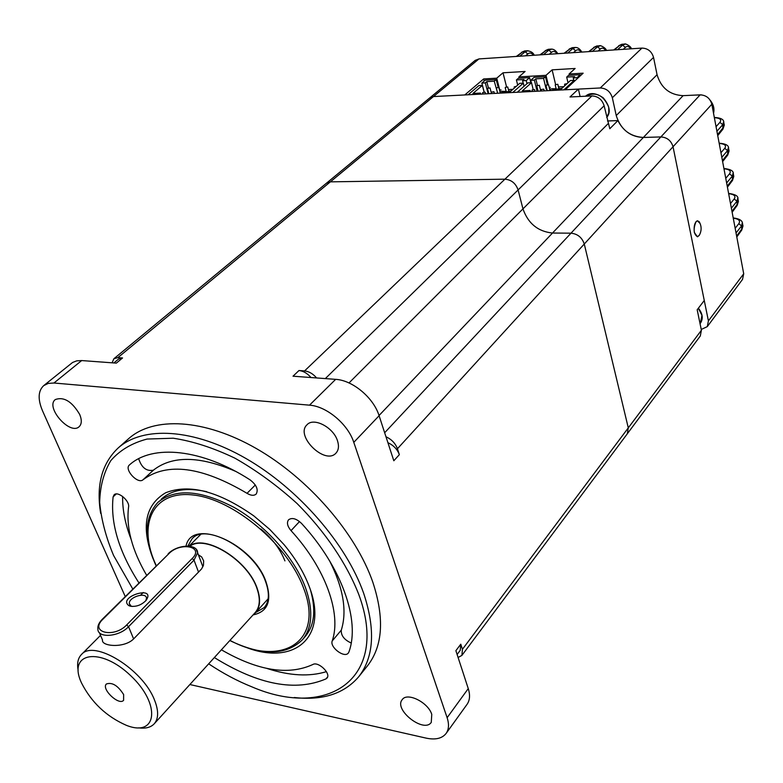 <?xml version="1.0" encoding="UTF-8"?>
<svg xmlns="http://www.w3.org/2000/svg" width="783" height="783" viewBox="0 0 783 783"><rect width="100%" height="100%" fill="white"/><g stroke="black" fill="none" stroke-linecap="round" stroke-linejoin="round"><path stroke-width="1.17" d="M458.094 657.485L461.901 655.4L462.43 649.303L628.289 427.87L627.31 433.772L628.289 427.87L584.275 244.022C582.053 237.494 577.629 233.882 571.003 233.177L552.504 233.04C537.931 231.523 528.085 223.468 522.966 208.875L518.101 189.946C515.772 183.339 511.377 179.757 504.927 179.18L330.357 181.852L326.433 183.212L330.357 181.852L117.881 357.625L113.887 358.731L112.086 362.813M387.918 442.708C393.506 445.273 397.324 449.256 399.35 454.659L397.441 448.757C395.395 443.325 391.578 439.332 385.98 436.777M399.35 454.659L393.82 460.766L379.099 415.724L353.789 442.356C348.034 424.21 326.58 406.22 309.51 405.163L53.939 383.014L48.223 383.406L43.701 385.627C38.083 390.893 37.682 399.252 42.478 410.713L125.211 596.48M189.868 684.528L426.089 738.115C435.436 740.082 442.111 738.516 446.124 733.426C448.894 729.413 449.227 724.177 447.122 717.708L353.789 442.356M447.122 717.708L468.263 688.6L455.882 650.693L460.776 644.194L460.228 650.34L457.115 654.49M462.43 649.303L460.776 644.194M113.868 362.95L118.536 359.074L122.569 357.958L117.881 357.625M122.569 357.958L116.344 363.126L81.677 360.562L53.939 383.014M309.51 405.163L335.653 379.354L293.018 376.202L298.989 370.525C303.364 371.005 307.367 373.344 310.988 377.533M316.606 377.944C312.985 373.745 308.962 371.406 304.567 370.917L298.989 370.525M304.567 370.917L504.927 179.18C511.377 179.757 515.772 183.339 518.101 189.946L325.327 378.59M349.003 382.956L522.966 208.875C528.085 223.468 537.931 231.523 552.504 233.04L379.031 415.528M384.659 432.754L571.003 233.177C577.629 233.882 582.053 237.494 584.275 244.022L397.441 448.757M79.729 414.501C72.016 401.493 63.893 396.501 55.348 399.536C44.964 407.082 69.971 435.602 79.122 426.715C81.784 424.161 81.98 420.089 79.729 414.501M431.766 714.38C428.193 702.322 407.062 691.898 402.198 699.679C393.497 709.721 424.014 733.602 431.267 722.357L431.766 714.38M337.463 440.702C333.382 427.293 313.64 417.055 307.005 424.778C294.741 435.837 325.288 465.591 336.024 453.054C338.677 450.078 339.156 445.958 337.463 440.702M358.692 676.766L367.491 665.814C382.828 646.141 384.619 618.296 372.855 582.278C355.805 533.066 308.414 478.325 256.227 448.483C203.991 418.592 153.448 416.311 128.559 438.754L118.047 448.091C142.829 425.737 193.47 428.281 245.989 458.515C298.46 488.7 346.282 543.813 363.625 593.181C375.615 629.326 373.971 657.191 358.692 676.766C344.109 693.777 322.645 700.697 294.291 697.516M100.655 513.354C96.074 485.264 101.868 463.516 118.047 448.091M153.077 558.798C140.911 527.067 145.07 505.074 165.575 492.801C189.183 483.473 218.604 491.176 253.849 515.919L269.724 529.377L283.975 544.547C295.445 558.357 303.853 572.324 309.207 586.467C329.056 637.323 294.085 665.961 246.293 647.453M208.669 663.818C222.91 673.331 237.288 680.995 251.793 686.808C327.323 719.528 389.836 678.949 358.937 594.904C346.986 564.005 325.346 531.882 297.119 503.577C277.358 485.666 256.618 470.524 234.92 458.172C213.279 447.817 192.706 441.162 173.209 438.216L147.106 439.048C131.936 443.031 119.838 450.225 110.814 460.61C103.718 472.521 100.009 486.507 99.686 502.559C101.252 519.413 105.881 537.05 113.574 555.45L132.758 588.992M247.037 493.329C250.951 495.659 253.986 495.903 256.158 494.073C258.586 489.718 256.589 485 250.159 479.92C201.818 448.679 152.44 444.01 129.459 464.926L129.401 464.975C123.831 469.409 137.945 484.648 143.064 479.734C167.161 462.019 201.818 466.551 247.037 493.329L255.307 485M146.607 575.231C132.014 550.214 126.004 527.478 128.569 507.032C129.939 500.924 117.822 490.706 114.103 494.817L113.114 496.862C110.295 522.946 118.899 551.624 138.914 582.875M214.356 657.554C258.282 684.822 295.494 691.927 326.002 678.881L326.971 678.107C331.336 673.634 318.192 661.038 312.809 664.522C288.252 675.719 257.783 670.816 221.393 649.802M332.198 640.974C329.614 647.296 344.54 658.464 348.337 653.022L348.915 651.975C360.425 620.694 341.956 567.372 301.602 523.494C296.405 518.561 292.059 517.328 288.565 519.785C286.549 522.613 287.371 526.225 291.022 530.629C325.532 568.106 341.711 613.764 332.198 640.974L341.28 630.158C340.938 635.551 344.246 639.828 351.205 643.019M43.701 385.627L72.574 362.47L76.714 360.855L81.677 360.562M468.263 688.6C470.28 695.02 469.888 700.256 467.079 704.308L446.124 733.426M335.653 379.354C352.575 380.186 373.628 397.774 379.099 415.724M206.722 491.695C186.687 487.212 171.506 489.727 161.2 499.251M156.081 565.815C143.729 538.381 144.346 517.23 157.921 502.363C175.01 488.171 200.428 489.874 234.176 507.462C265.447 525.168 294.251 557.594 305.36 587.299C313.415 610.065 312.446 627.535 302.463 639.721L305.409 636.295C314.355 625.519 316.097 610.26 310.626 590.519M329.565 560.785C343.346 588.023 347.251 611.151 341.28 630.158M266.886 668.437C289.504 675.817 309.344 676.894 326.403 671.648M122.618 496.432C122.412 509.782 125.231 524.062 131.084 539.272M138.669 458.691C141.576 467.686 146.49 471.513 153.38 470.191C172.201 455.442 199.567 455.814 235.487 471.297M461.901 655.4L700.296 335.995L701.402 330.25L697.183 309.755L704.269 300.496L673.037 146.754C671.178 140.637 667.116 137.358 660.862 136.927L643.362 137.465C631.969 137.054 623.483 131.427 617.904 120.582L609.8 128.735L604.133 105.764C602.137 99.539 598.075 96.25 591.948 95.918L504.927 179.18L330.357 181.852L433.459 96.563L429.622 98.002L326.442 183.212M608.117 123.675L522.966 208.875L518.101 189.946L604.133 105.764M580.095 96.485L578.392 89.096L433.459 96.563L429.622 98.002L475.183 60.379L478.961 58.921L433.459 96.563L464.779 94.949L483.64 78.936L496.735 78.183L503.009 72.799L525.09 71.478L518.884 76.9L546.005 75.325L552.123 69.853L575.123 68.473L569.094 73.993L583.149 73.181L565.228 89.781L600.248 87.97L641.933 48.086L478.961 58.921M617.904 120.582L607.52 120.974M701.402 330.25L628.289 427.87L584.275 244.022L673.037 146.754C671.178 140.637 667.116 137.358 660.862 136.927L571.003 233.177L552.504 233.04L643.362 137.465L660.862 136.927L700.149 94.851L683.109 95.653C669.729 94.958 661.048 87.98 657.064 74.708L653.541 57.413C651.73 51.414 647.854 48.301 641.933 48.086M591.948 95.918L569.985 96.975L578.392 89.096M701.245 329.457L707.284 326.628L708.409 320.893L673.037 146.754L711.835 104.247C710.112 98.306 706.217 95.174 700.149 94.851M653.541 57.413L612.335 97.738L616.241 115.551C620.557 129.234 629.591 136.545 643.362 137.465L683.109 95.653M612.335 97.738C610.368 91.542 606.345 88.293 600.248 87.97M707.284 326.628L742.529 279.404L743.713 273.776L711.835 104.247M694.355 232.561C693.64 226.307 694.648 222.382 697.359 220.767L700.1 223.498L699.15 221.648L697.359 220.767L696.018 221.658C693.102 228.988 693.591 234.048 697.506 236.818L694.355 232.561M699.464 234.998L697.506 236.818L699.268 235.34C701.764 230.731 701.725 226.16 699.15 221.648M484.197 81.07L483.64 78.936M499.75 90.025L496.735 78.183M506.552 86.844L503.009 72.799M519.207 78.212L518.884 76.9M548.217 84.574L546.005 75.325M555.587 84.505L552.123 69.853M569.398 75.334L569.094 73.993M736.637 236.153L742.049 228.597L742.813 225.171M742.333 222.607L741.56 225.915L736.04 232.972M731.988 211.4L737.478 203.942L738.261 200.595M737.772 197.991L736.969 201.221L731.381 208.17M727.25 186.237L732.819 178.896L733.632 175.607M733.133 172.965L732.311 176.116L726.634 182.958M722.445 160.652L728.092 153.419L728.924 150.199M728.425 147.527L727.573 150.6L721.818 157.314M717.551 134.637L723.286 127.521L724.148 124.37M723.629 121.659L722.748 124.654L716.915 131.241M519.814 56.2L525.109 51.766L528.036 50.709M525.52 50.875L522.545 51.932L516.888 56.396M543.529 54.624L548.756 50.151L551.633 49.094M549.079 49.26L546.143 50.327L540.544 54.83M567.724 53.019L572.872 48.507L575.711 47.44M573.107 47.606L570.21 48.683L564.68 53.224M592.398 51.375L597.468 46.823L600.258 45.757M597.605 45.933L594.747 47.009L589.296 51.58M617.581 49.701L622.573 45.12L625.304 44.044M622.612 44.22L619.793 45.306L614.41 49.916M78.143 670.287C76.871 663.416 77.957 658.18 81.393 654.578C93.696 639.036 142.946 669.22 154.515 700.061C158.743 710.69 158.646 718.598 154.231 723.795C150.806 727.427 145.628 728.777 138.679 727.857M154.231 723.795L255.209 612.551C259.936 607.031 260.543 599.103 257.059 588.757C248.172 560.677 205.547 534.026 189.858 546.24M99.382 632.654L102.524 640.024C101.056 646.269 124.017 648.588 133.619 638.918L201.574 568.928L203.443 565.306L203.668 560.931L201.671 556.948L198.393 554.785M253.134 614.831L255.464 612.766C260.21 607.216 260.837 599.23 257.323 588.816C248.319 560.325 204.94 533.438 189.359 546.172M81.481 682.903C91.415 702.371 106.341 716.494 126.249 725.273C157.089 737.762 161.406 704.446 130.653 675.641C100.312 646.396 67.299 652.445 81.363 682.619L81.481 682.903M123.636 694.58C117.939 685.575 112.194 682.042 106.4 683.98C100.968 688.864 118.996 706.002 123.597 700.315L123.636 694.58M130.487 606.238C136.418 606.933 141.635 604.965 146.147 600.336C156.561 584.754 117.039 596.891 128.872 605.641L130.487 606.238M145.824 600.718L146.499 598.31C146.509 591.566 128.539 597.077 129.332 603.576L131.015 606.032L132.17 606.473M713.538 113.3C714.625 108.778 713.538 104.482 710.298 100.381M701.558 94.89L694.022 95.135M493.212 57.971L489.189 58.236M501.423 93.06L502.755 91.905L510.438 91.503L519.716 83.331L523.328 83.135L512.757 92.482M484.1 92.002L482.377 85.396L472.932 93.451L480.429 93.069L479.088 94.214M480.703 94.126L480.429 93.069M482.377 85.396L478.883 85.582L468.077 94.782M486.801 81.618L485.333 82.871L481.839 83.067L485.274 80.15L496.197 79.523L494.249 81.197L486.801 81.618L488.426 87.921M488.142 93.745L485.333 82.871M484.158 91.993L481.839 83.067M494.249 81.197L497.264 91.748M496.197 79.523L498.164 87.246M517.7 85.102L516.418 79.944L518.346 78.261L529.572 77.615L530.825 82.724M499.906 91.601L500.533 91.572M502.911 91.445L506.131 91.278M508.784 91.141L509.498 91.102M526.979 83.673L526.225 80.58L522.613 80.776L524.052 79.514L516.418 79.944M526.225 80.58L529.572 77.615M522.613 80.776L523.191 83.145M524.091 86.228L523.328 83.135M499.505 90.045L501.071 89.957M508.392 89.575L512.904 89.331L508.392 89.575M482.749 92.551L485.108 92.179L482.749 92.551M500.464 91.631L502.862 91.259L500.464 91.631M491.577 92.091L493.956 91.719L491.577 92.091M511.495 90.574L509.381 91.562M505.358 87.353L507.736 86.991L505.358 87.353M496.481 87.833L498.859 87.471L496.481 87.833M516.349 86.296L514.294 86.874L515.204 87.305M487.682 88.313L490.031 87.941L487.682 88.313M552.093 90.456L553.375 89.272L561.391 88.861L570.425 80.532L574.193 80.326L563.907 89.849M533.164 89.487L531.51 82.685L522.29 90.887L530.101 90.485L528.799 91.65M530.365 91.572L530.101 90.485M531.51 82.685L527.869 82.881L517.318 92.247M535.817 78.838L534.388 80.12L530.747 80.326L534.094 77.351L545.477 76.705L543.578 78.398L535.817 78.838L537.402 85.376M537.079 91.229L534.388 80.12M531.324 82.695L530.747 80.326M543.578 78.398L546.162 89.193L546.867 89.154M546.749 88.655L546.162 89.193M545.477 76.705L547.366 84.633M568.008 82.763L566.686 77.096L568.556 75.374L580.272 74.708L580.487 75.648M549.568 89.017L550.664 88.959M553.121 88.831L556.116 88.675M558.827 88.528L560.011 88.469M577.228 78.672L577.002 77.723L573.244 77.938L574.644 76.646L566.686 77.096M577.002 77.723L580.272 74.708M573.244 77.938L573.792 80.346M574.409 81.275L574.193 80.326M549.186 87.422L550.332 87.353M558.445 86.933L563.789 86.649L558.445 86.933M532.127 89.976L534.574 89.614L532.127 89.976M550.606 89.017L553.072 88.655L550.606 89.017M541.327 89.497L543.784 89.135L541.327 89.497M562.321 87.999L559.923 88.939M555.362 84.662L557.829 84.3L555.362 84.662M546.113 85.161L548.57 84.799L546.113 85.161M567.049 83.644L564.68 84.163L566.138 84.486M536.942 85.66L539.37 85.298L536.942 85.66M299.517 521.547L291.022 530.629M327.548 677.001L326.002 678.881M116.246 493.975L113.114 496.862M153.38 470.191L143.064 479.734M616.241 115.551L657.064 74.708M708.409 320.893L743.713 273.776M733.211 217.928C739.309 218.692 742.411 220.542 742.499 223.478L742.979 226.023L741.775 230.006L741.56 225.915L738.79 223.674C740.659 220.737 738.819 218.917 733.26 218.212M735.159 228.303L738.79 223.674M728.601 193.421C735.286 194.282 738.398 196.083 737.938 198.843L738.418 201.427L737.175 205.42L736.969 201.221L734.19 198.97C736.089 196.093 734.239 194.331 728.65 193.685M730.5 203.521L734.19 198.97M723.923 168.511C730.539 169.206 733.671 170.958 733.299 173.787L733.788 176.41L732.506 180.433L732.311 176.116L729.502 173.855C731.43 171.027 729.59 169.334 723.972 168.766M725.763 178.328L729.502 173.855M719.156 143.191C725.704 143.71 728.846 145.423 728.582 148.32L729.071 150.992L727.75 155.034L727.573 150.6L724.745 148.32C726.702 145.55 724.852 143.915 719.205 143.426M720.957 152.714L724.745 148.32M714.321 117.44C720.83 117.812 723.981 119.476 723.786 122.432L724.285 125.143L722.905 129.205L722.748 124.654L719.9 122.363C721.887 119.642 720.047 118.076 714.36 117.665M716.053 126.67L719.9 122.363M533.585 55.29C531.559 52.862 529.631 52.412 527.811 53.939L525.109 51.766L522.545 51.932L516.34 56.435M527.811 53.939L525.579 55.818M557.163 53.724C555.176 51.267 553.287 50.807 551.486 52.353L548.756 50.151L546.143 50.327L539.967 54.859M551.486 52.353L549.284 54.242M581.221 52.118C579.263 49.642 577.404 49.172 575.632 50.729L572.872 48.507L570.21 48.683L564.073 53.264M575.632 50.729L573.459 52.637M605.748 50.494C603.84 47.978 602.01 47.509 600.258 49.075L597.468 46.823L594.747 47.009L588.659 51.629M600.258 49.075L598.124 50.993M630.785 48.83C628.906 46.285 627.105 45.805 625.392 47.381L622.573 45.12L619.793 45.306L613.745 49.955M625.392 47.381L623.297 49.319M229.948 640.377C281.234 667.87 324.925 642.129 303.52 587.964C287.684 544.479 233.265 498.928 192.921 494.964C152.313 490.315 137.015 525.021 156.267 565.629M186.031 546.084C191.62 517.025 252.596 543.177 265.926 581.544C272.23 600.669 267.943 611.787 253.075 614.9M284.924 560.892C280.265 549.137 272.239 538.498 260.856 528.995M255.659 612.551L264.194 607.598C269.313 601.677 269.714 592.848 265.408 581.103C254.269 549.108 204.98 522.3 191.962 538.949L187.871 546.064M133.619 638.918L128.549 626.684C119.173 636.902 97.699 638.536 97.865 629.101C97.503 625.93 98.961 622.661 102.25 619.304L102.945 619.187C88.929 632.273 113.858 638.595 126.64 624.971L192.187 558.514C204.676 546.426 180.276 541.601 168.834 553.698L102.945 619.187M198.549 572.158L194.018 560.148L128.549 626.684L126.64 624.971M196.337 549.568L197.629 552.739L194.018 560.148L192.187 558.514M102.25 619.304L168.834 553.698M698.367 308.208C702.713 313.689 703.388 318.71 700.394 323.281L701.969 315.304L698.299 308.296M606.727 117.44L608.822 112.703L608.694 107.124C603.468 94.988 595.746 91.347 585.518 96.231C589.951 92.257 595.873 92.805 603.262 97.865C609.81 105.901 610.965 112.419 606.727 117.44M326.433 183.212L113.887 358.731M741.775 230.006L736.793 236.975M737.175 205.42L732.144 212.262M732.506 180.433L727.427 187.137M727.75 155.034L722.621 161.601M722.905 129.205L717.737 135.625M534.251 55.241C533.233 52.686 530.864 51.198 527.145 50.758L524.688 50.934M521.615 52.285L524.679 50.934M557.819 53.675C555.695 50.308 553.346 48.8 550.762 49.143L548.257 49.319L545.164 50.699M581.838 52.079C579.802 48.712 577.472 47.186 574.849 47.489L572.295 47.665L569.172 49.075M606.345 50.455C606.463 48.448 600.346 44.797 599.416 45.805L596.803 45.982L593.671 47.43M631.352 48.791C631.45 46.716 625.343 43.055 624.482 44.093L621.819 44.269L618.668 45.747M302.463 639.721C286.098 655.674 261.874 655.948 229.801 640.543M143.289 592.486L140.588 595.197M100.537 635.365L81.393 654.578M200.575 534.554L189.026 546.133M268.129 598.809L255.464 612.766M202.885 566.784L197.629 552.739C197.541 543.519 177.31 544.244 168.139 553.835M130.418 606.218L129.332 603.576M131.015 606.032L128.872 605.641M482.602 92.874L482.905 94.019M485.108 92.179L485.548 93.882M500.327 91.944L500.621 93.108M502.862 91.259L503.019 91.895M491.43 92.414L491.734 93.559M493.956 91.719L494.386 93.422M505.221 87.676L506.239 91.728M507.736 86.991L508.901 91.582M496.344 88.156L497.645 93.255M498.859 87.471L500.298 93.118M514.157 87.187L514.372 88.039M487.535 88.626L488.846 93.715M490.031 87.941L491.489 93.578M532 90.29L532.283 91.474M534.574 89.614L534.995 91.337M550.469 89.321L550.762 90.525M553.072 88.655L553.248 89.389M541.2 89.81L541.484 91.004M543.784 89.135L544.205 90.857M555.235 84.975L556.224 89.125M557.829 84.3L558.935 88.988M545.986 85.474L547.239 90.701M548.57 84.799L549.94 90.564M564.563 84.466L564.837 85.68M536.805 85.964L538.068 91.18M539.37 85.298L540.759 91.034"/></g></svg>
